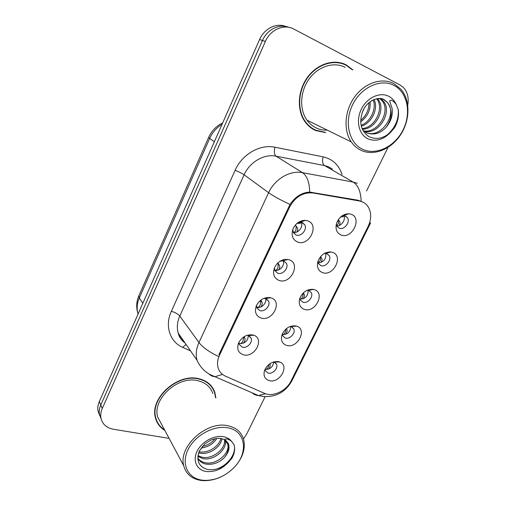 <?xml version="1.0" encoding="UTF-8"?>
<svg xmlns="http://www.w3.org/2000/svg" width="506" height="506" viewBox="0 0 506 506"><rect width="100%" height="100%" fill="white"/><g stroke="black" fill="none" stroke-linecap="round" stroke-linejoin="round"><path stroke-width="0.76" d="M279.167 280.482C274.024 278.281 272.449 274.062 274.454 267.819C277.503 261.798 281.994 259.015 287.92 259.477L289.109 259.774C301.19 263.265 290.805 284.676 279.167 280.482M274.429 267.876L274.859 270.634L277.769 273.246C282.664 275.087 288.926 268.035 286.485 263.424L283.67 260.919L280.836 260.761M261.128 318.059C255.928 316.041 254.322 311.981 256.295 305.871C259.673 299.533 264.48 296.832 270.71 297.775L270.843 297.813C282.968 300.893 272.81 321.835 261.128 318.059M256.479 305.46L256.808 307.876L259.869 310.627C264.638 312.24 270.742 305.687 268.623 301.228L265.644 298.572L263.847 298.363M243.481 354.807C238.244 352.967 236.599 349.064 238.541 343.087C241.919 336.851 246.732 334.156 252.987 335.01L253.759 335.25C264.929 338.811 254.708 358.077 243.481 354.807M238.921 342.284L239.174 344.333L242.368 347.192C247.023 348.59 252.968 342.467 251.134 338.172L248.478 335.541L247.213 335.257M297.623 242.045C292.538 239.661 291.001 235.284 293.018 228.908C295.738 223.254 299.868 220.401 305.396 220.35L307.793 220.863C319.83 224.778 309.204 246.675 297.623 242.045M292.778 229.541L293.353 232.589L296.067 235.012C301.114 237.118 307.547 229.477 304.726 224.721L302.107 222.406L298.249 222.431M322.537 272.62C318.122 270.735 316.579 267.004 317.92 261.431C320.576 254.973 324.941 251.824 331.019 251.988L332.505 252.355C343.89 255.827 333.479 276.795 322.537 272.62M317.831 261.741L318.344 263.443L320.855 265.606C325.655 267.522 331.898 260.046 329.197 255.612L326.775 253.538L324.593 253.304M304.435 309.425C299.931 307.667 298.369 304.036 299.748 298.54C302.696 291.861 307.325 288.831 313.638 289.445L314.188 289.596C325.624 292.683 315.434 313.195 304.435 309.425M300.216 299.9L302.898 302.221C307.572 303.904 313.663 296.959 311.291 292.651L308.692 290.412L307.3 290.197M286.719 345.434C282.146 343.808 280.558 340.291 281.962 334.871C285.08 328.154 289.849 325.206 296.263 326.028L296.554 326.117C307.661 329.166 297.585 348.779 286.719 345.434M282.177 334.276L282.5 335.611L285.327 338.052C289.894 339.52 295.827 333.037 293.746 328.862L291.165 326.547L290.387 326.37M269.388 380.67C264.746 379.184 263.133 375.781 264.549 370.449C267.636 363.953 272.361 361.031 278.724 361.682L279.748 362.011C289.913 365.522 279.818 383.561 269.388 380.67M264.929 369.488L265.182 370.588L268.129 373.124C272.595 374.402 278.382 368.311 276.554 364.269L273.803 361.841M341.044 234.999C336.73 232.988 335.212 229.167 336.49 223.538C338.843 217.314 342.916 214.044 348.71 213.747L351.24 214.272C362.568 218.162 351.923 239.591 341.044 234.999M336.269 224.398L336.895 226.207L339.203 228.181C344.143 230.363 350.55 222.267 347.477 217.725L345.256 215.847L342.309 215.657M359.197 200.933L362.037 201.736C364.63 202.805 366.698 204.532 368.235 206.916C371.537 212.665 371.505 219.149 368.147 226.378L291.108 380.885C286.364 390.942 272.879 397.33 264.474 393.333L225.436 376.148C221.792 374.491 219.364 371.765 218.143 367.963C216.998 363.997 217.441 359.798 219.471 355.37L289.698 206.884C295.314 196.764 303.069 192.128 312.955 192.976L359.197 200.933L358.027 200.224M343.802 215.537C346.066 219.642 341.36 226.429 336.692 225.821M273.702 361.872C273.038 366.951 270.16 369.462 265.062 369.418L265.074 369.348C266.466 369.608 267.566 368.722 268.382 366.698L268.958 364.358M290.729 326.433C290.45 331.835 287.617 334.567 282.221 334.624M308.078 290.267C308.236 295.846 305.523 298.806 299.944 299.135M325.769 253.31C326.383 259.015 323.827 262.209 318.097 262.88M301.196 222.166C303.663 226.618 298.217 233.677 293.284 232.444M248.332 335.491C247.94 340.962 244.967 343.656 239.414 343.574L239.439 343.511C240.894 343.802 242.077 342.935 242.981 340.899L243.633 337.603M265.618 298.565C267.054 303.043 261.204 308.786 256.738 307.281L256.763 307.218C258.218 307.553 259.376 306.737 260.248 304.77L260.634 300.925L262.013 302.31L260.932 300.14M282.803 259.913L283.063 260.381M283.24 260.799C285.201 265.321 279.42 271.735 274.714 270.261M329.855 252.292L329.76 251.899M312.158 289.691L312.094 289.236M294.745 326.168L294.726 325.763M269.85 297.907L269.799 297.579M352.929 69.936L346.275 64.932C334.156 58.532 317.148 63.826 307.401 77.418C297.579 90.947 296.75 110.232 305.023 121.75C307.831 125.665 311.316 128.568 315.478 130.453L325.636 132.648M343.302 63.958L341.069 62.94M215.866 398.02L214.848 392.416C212.343 385.243 206.998 380.67 198.801 378.697C177.676 373.004 149.574 398.184 155.437 417.741C156.822 423.263 159.959 427.475 164.836 430.385M156.48 420.954L157.625 422.542M213.197 388.69L213.703 390.385M219.471 355.37L218.902 354.617L290.014 204.462C295.257 196.657 301.823 192.539 309.71 192.097L358.235 200.256L363.523 202.356M285.707 26.445C276.327 22.612 264.214 28.608 259.597 39.525L99.309 401.606L100.776 405.002C99.391 408.171 98.942 411.27 99.423 414.294L101.143 418.962L99.423 414.294C98.942 411.27 99.391 408.171 100.776 405.002L262.469 40.486L100.776 405.002L102.263 408.443C100.865 411.637 100.409 414.749 100.89 417.785C102.237 424.053 106.386 427.874 113.344 429.24L169.112 438.386M288.774 27.311C279.344 23.44 267.136 29.481 262.469 40.486C267.136 29.481 279.344 23.44 288.774 27.311M243.481 438.892L246.662 434.116L265.119 396.672M366.496 191.053L388.007 147.423M407.76 105.172C409 97.898 407.532 91.984 403.364 87.449L400.018 84.97L293.771 29.038C284.144 23.624 270.419 29.538 265.391 41.467L102.263 408.443M212.248 387.786L211.381 386.053M313.119 129.232L315.908 130.238M99.309 401.606C97.936 404.762 97.494 407.842 97.974 410.847L99.676 415.483M338.248 219.756L339.678 221.603C340.228 222.501 340.07 223.778 339.203 225.442M336.591 225.575L338.495 223.462L338.463 220.047M340.31 217.264L341.367 216.853L342.366 215.645M341.835 216.84L342.967 216.695L343.909 215.771M344.244 215.176L344.491 214.506M339.678 221.603L338.318 219.73M296.883 223.488L298.869 223.355L299.767 222.115M295.264 225.151L297.484 228.136L295.314 225.094M293.227 232.317C294.391 232.355 295.295 231.615 295.947 230.085L296.143 226.561M302.082 220.673L301.816 221.679M301.348 222.507L299.691 223.279M296.839 232.014C297.768 230.325 297.983 229.035 297.484 228.136M295.681 225.531L296.244 226.195M320.424 256.795L321.702 258.326C322.246 259.325 322.018 260.716 321.019 262.506M318.046 262.728L320.399 260.432L320.462 256.865M323.966 253.696L325.339 253.278M321.702 258.326L320.589 256.599M299.919 299.04C301.114 299.109 302.038 298.3 302.689 296.611L303.107 293.632M303.075 293.138L304.106 294.264C304.637 295.365 304.34 296.877 303.208 298.787M304.106 294.264L303.322 292.898M282.209 334.555C283.55 334.782 284.593 333.935 285.352 332.025L285.871 329.229M286.206 328.773L286.883 329.444C287.402 330.652 287.029 332.271 285.776 334.295M286.883 329.444L286.44 328.59M269.818 363.719L270.014 363.903C270.52 365.193 270.084 366.913 268.699 369.064M279.774 261.393L281.855 260.913M277.636 263.126L279.552 265.631L277.819 262.949M274.682 270.172C276.042 270.419 277.117 269.641 277.902 267.838L278.192 264.151M283.645 259.667L283.132 260.445M278.692 269.875C279.755 268.047 280.046 266.637 279.552 265.631M277.889 262.88L278.395 263.569M260.4 300.431L260.634 300.925M260.925 306.908C262.133 304.96 262.494 303.423 262.013 302.31M238.94 343.334L239.439 343.511M243.544 343.144C244.879 341.076 245.315 339.425 244.853 338.198L244.164 336.654M352.157 69.683L346.117 65.274C334.112 58.943 317.281 64.192 307.635 77.646C297.92 91.042 297.111 110.131 305.301 121.522C308.078 125.393 311.525 128.258 315.636 130.118L324.89 132.275M345.143 67.336C333.871 61.416 318.091 66.381 309.065 79.018C299.976 91.592 299.248 109.505 306.978 120.169C309.564 123.742 312.765 126.392 316.573 128.132C319.956 129.637 323.543 130.32 327.338 130.162M361.398 150.478C374.181 156.246 391.271 149.207 400.663 134.685C410.138 120.226 410.499 100.258 400.904 89.208L393.883 83.616C381.941 77.235 364.775 82.851 354.687 96.829C344.523 110.751 343.264 130.39 351.297 141.927C353.979 145.791 357.35 148.644 361.398 150.478M362.947 149.441C376.527 155.633 394.996 146.424 403.143 129.776C411.479 113.23 407.602 92.453 394.06 85.438C380.651 78.164 360.715 87.386 352.416 105.109C343.916 122.737 349.254 143.502 362.947 149.441M387.488 102.61L384.585 99.935C379.045 95.836 367.236 100.561 362.891 110.865C358.786 122.288 360.759 130.845 368.804 136.538C376.306 140.08 383.687 138.543 390.948 131.933L394.642 127.613C397.842 121.807 399.07 115.849 398.311 109.739L396.432 105.008C395.097 102.535 390.898 98.36 389.696 101.181L392.087 108.233C393.042 115.02 391.024 121.421 386.046 127.442C392.182 118.727 392.77 110.574 387.811 102.99L384.168 99.903C379.816 97.797 375.205 98.366 370.329 101.624M386.046 127.442C380.038 133.628 373.542 135.412 366.559 132.8L362.821 130.194M364.099 108.55L362.062 112.946M370.076 101.814C370.765 109.922 367.641 116.589 360.689 121.819M368.925 102.731C369.102 109.65 366.357 115.532 360.683 120.371M374.067 99.543C378.76 108.379 371.758 123.325 361.316 126.203M373.137 99.954C376.894 108.474 370.556 121.94 361.101 125.26M377.476 98.613L378.064 99.315C386.072 108.796 375.996 129.302 362.366 129.245M376.666 98.752L376.704 98.803C384.452 107.968 375.275 127.733 362.087 128.587M380.316 98.543L383.573 101.39C392.599 112.073 378.785 135.127 364.143 131.339M379.696 98.499L382.182 100.865C390.974 111.269 378.064 133.774 363.561 130.871M387.786 102.977C397.583 114.558 380.74 139.163 366.002 132.521M340.974 63.307L338.078 62.352M310.64 127.575L312.91 128.745M398.311 109.739C398.873 119.618 395.11 128.062 387.02 135.077M211.116 386.261L210.091 384.63M215.524 397.514L214.557 392.574C212.077 385.464 206.783 380.936 198.668 378.981C177.751 373.352 149.947 398.279 155.753 417.64C157.069 422.877 159.997 426.944 164.539 429.828M212.805 393.491C210.483 386.786 205.499 382.523 197.859 380.702C178.213 375.452 152.192 398.854 157.676 416.995L162.091 425.249M201.084 480.453L204.12 480.7C215.822 480.567 226.144 475.823 235.088 466.475C243.038 457.26 245.834 448.05 243.468 438.854C241.122 431.795 235.859 427.418 227.681 425.71C206.65 420.733 178.106 446.596 183.722 465.729C185.987 474.059 191.774 478.967 201.084 480.453M202.166 480.169L205.075 480.403C216.277 480.276 226.163 475.735 234.733 466.779C248.807 452.041 245.442 430.505 227.63 427.791C213.627 425.091 194.633 435.552 187.897 449.96C180.952 464.331 188.004 478.417 202.166 480.169M224.43 457.5C227.871 453.136 229.066 448.835 228.01 444.591C227.713 443.351 227.415 440.245 221.369 438.588C218.175 437.987 214.639 438.512 210.768 440.144L204.892 443.863L199.396 450.89C196.012 460.352 198.561 466.507 207.043 469.372C214.746 470.713 221.925 468.303 228.592 462.136L231.906 458.297C234.525 453.597 235.258 449.138 234.107 444.926L231.71 441.529C230.192 439.916 225.537 437.918 224.942 439.448L228.276 443.427C230.009 447.791 228.725 452.484 224.43 457.5C219.117 462.826 212.956 465.02 205.936 464.091C202.248 463.332 199.528 461.364 197.776 458.189M221.919 438.708C220.888 447.184 208.877 455.28 199.598 453.098L198.618 452.857M225.132 440.138C227.947 448.809 213.937 461.352 202.729 458.537L197.84 456.412M224.462 439.689C226.258 448.411 212.659 459.84 201.945 457.165L197.941 455.634M225.366 440.283L227.681 444.078C230.597 452.775 216.441 465.507 205.126 462.693C202.052 462.073 199.598 460.542 197.776 458.101M216.783 438.455C213.26 443.964 208.023 447.165 201.065 448.044M214.886 438.778C211.799 442.763 207.599 445.331 202.28 446.475M220.85 438.569C218.971 446.653 207.795 453.686 199.01 451.788M155.804 419.107L156.784 420.802M234.006 444.603L234.095 444.907C236.77 453.408 227.51 466.298 215.341 469.378M289.698 206.884L288.983 206.366M312.955 192.976L311.867 192.261M218.225 356.325C209.098 351.942 202.678 347.344 198.959 342.518L268.61 192.704C274.714 179.067 290.065 170.092 302.512 172.672L353.156 182.065L357.28 183.286M332.442 169.048L328.445 166.759L324.485 165.557L276.067 156.19C264.189 153.634 249.743 161.958 244.126 174.779L179.788 316.041C177.189 321.942 176.657 327.597 178.194 333.024C179.434 337.059 181.692 340.329 184.975 342.834M361.145 201.11C360.784 191.597 358.122 185.247 353.156 182.065L324.485 165.557C322.524 163.95 322.082 161.047 323.138 156.847C332.644 159.086 338.944 164.988 342.031 174.545M290.444 382.125L292.013 380.55L370.582 223.032M190.553 350.911L182.723 347.388C169.908 341.955 164.526 325.883 171.363 311.279L235.132 170.288C238.996 171.844 241.994 173.343 244.126 174.779L268.61 192.704C273.297 196.037 280.432 199.959 290.014 204.462M222.52 374.408L215.12 376.673C212.691 376.603 210.648 375.699 208.997 373.959M265.542 393.75L258.408 395.528L210.325 374.693C204.316 371.461 199.908 366.686 197.087 360.361C195.525 354.7 196.151 348.754 198.959 342.518L179.788 316.041C178.03 314.024 175.221 312.436 171.363 311.279M235.132 170.288C242.083 154.279 260.154 143.938 274.935 147.221C273.898 151.579 274.271 154.57 276.067 156.19L302.512 172.672C307.072 175.848 309.47 182.324 309.71 192.097M291.842 380.892C285.504 392.112 275.941 397.318 263.133 396.508L258.408 395.528C255.941 395.388 253.829 394.465 252.07 392.77M370.639 222.918L369.475 223.184M274.935 147.221L323.138 156.847M265.391 41.467L259.597 39.525M186.044 344.377L182.723 347.388M183.64 340.899L183.102 341.423M222.058 124.324C216.524 127.683 212.387 132.382 209.648 138.429L214.361 141.712M208.649 137.385L209.648 138.429L139.308 297.958L142.819 303.334M138.878 295.776L139.308 297.958C137.069 303.176 136.582 308.262 137.853 313.201L138.087 314.011M243.582 337.028L244.853 338.198M396.432 105.008C394.813 101.048 392.264 98.151 388.772 96.311C379.829 91.599 366.742 97.734 361.24 109.404C355.598 121.004 358.982 134.817 368.077 138.891C376.148 141.946 383.769 139.631 390.948 131.933M231.71 441.529C229.749 438.961 226.954 437.342 223.31 436.678C213.987 434.964 201.502 441.896 197.03 451.396C192.413 460.871 196.954 470.276 206.372 471.522C214.683 472.224 222.09 469.1 228.592 462.136M227.681 444.085L224.936 439.98M282.962 260.742L287.92 259.477M265.561 298.553L270.71 297.775M300.678 222.102L305.396 220.35M325.883 253.323L331.019 251.988M308.363 290.324L313.638 289.445M343.751 215.531L348.71 213.747M344.225 215.575L347.477 217.725M274.821 362.258L276.554 364.269M291.677 326.743L293.746 328.862M308.85 290.469L311.291 292.651M326.357 253.417L329.197 255.612M301.336 222.191L304.726 224.721M249.148 335.851L251.134 338.172M266.219 298.78L268.623 301.228M283.607 260.9L286.485 263.424M274.29 362.005L279.748 362.011M291.165 326.547L296.554 326.117M248.478 335.541L253.759 335.25M100.89 417.785L97.974 410.847M197.087 360.361L178.194 333.024C179.092 337.002 181.382 340.317 185.063 342.96M222.672 122.939C216.321 126 211.641 130.826 208.636 137.417L138.827 295.896C136.38 301.639 136.057 307.408 137.853 313.201L138.201 313.758M342.967 216.695L341.367 216.853M300.684 223.14L298.869 223.355M325.01 253.525L323.903 253.702M376.704 98.803L378.064 99.315M382.182 100.865L383.573 101.39M306.978 120.169L351.297 141.927M304.644 121.193L305.301 121.522M234.733 466.779L235.088 466.475M205.075 480.403L204.12 480.7M157.676 416.995L183.722 465.729M155.19 416.577L155.753 417.64"/></g></svg>
